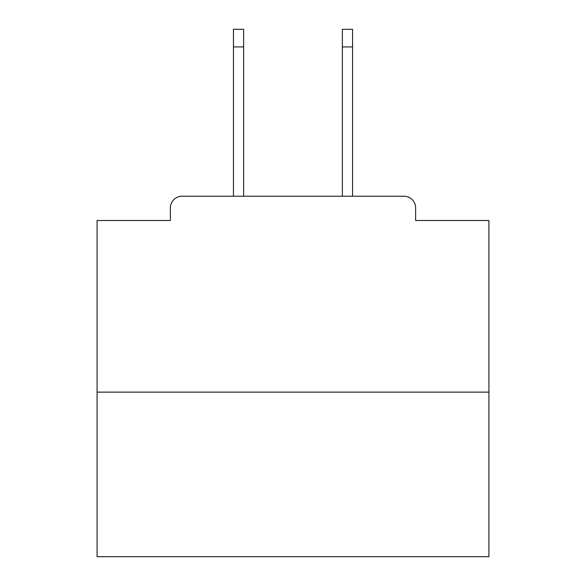 <?xml version="1.0" encoding="UTF-8"?>
<svg xmlns="http://www.w3.org/2000/svg" width="586" height="586" viewBox="0 0 586 586"><rect width="100%" height="100%" fill="white"/><g stroke="black" fill="none" stroke-linecap="round" stroke-linejoin="round"><path stroke-width="0.88" d="M415.642 220.512L415.642 207.971L415.642 220.512L488.914 220.512L488.914 556.7L97.086 556.7L97.086 220.512L170.358 220.512L170.358 207.971L170.358 220.512M488.914 392.129L97.086 392.129M415.642 207.971A11.757 11.757 0 0 0 403.886 196.222L182.114 196.222A11.757 11.757 0 0 0 170.358 207.971M403.886 196.222L352.56 196.222L352.56 46.931L342.37 46.931L342.37 29.3L352.56 29.3L352.56 46.931M233.44 46.931L233.44 29.3L243.63 29.3L243.63 46.931L233.44 46.931L233.44 196.222L182.114 196.222M243.63 46.931L243.63 196.222M342.37 196.222L342.37 46.931"/></g></svg>
